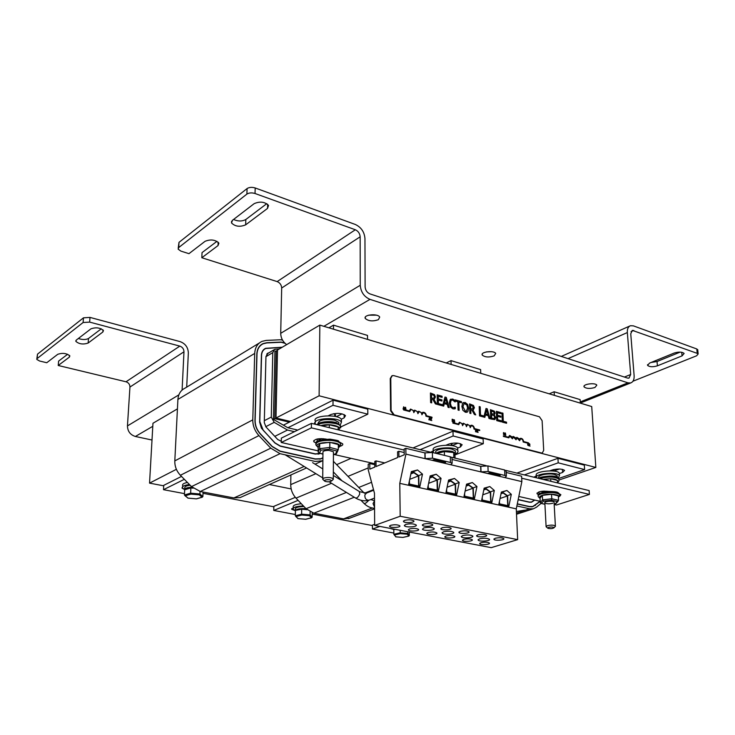 <?xml version="1.0" encoding="UTF-8"?>
<svg xmlns="http://www.w3.org/2000/svg" width="735" height="735" viewBox="0 0 735 735"><rect width="100%" height="100%" fill="white"/><g stroke="black" fill="none" stroke-linecap="round" stroke-linejoin="round"><path stroke-width="1.1" d="M177.438 408.862L152.963 423.259L149.545 483.134L176.391 469.307M269.377 484.53L291.17 488.94M372.434 525.562L312.191 514.096M273.843 506.792L203.016 493.314M163.712 485.826L149.545 483.134M541.043 503.42L536.449 507.224L533.389 508.776L529.613 508.785L516.87 505.974M517.275 503.989L529.512 506.709L532.801 506.7L540.216 501.426M534.547 500.039L531.451 502.042L529.292 502.051L518.184 499.552M543.082 491.136L542.908 491.816M543.046 491.853L543.229 491.127M518.157 499.717L529.301 502.225L531.497 502.216L534.758 500.085M540.096 501.298L532.746 506.525L529.503 506.534L517.311 503.824M580.338 403.138L580.108 399.601L554.135 391.764L549.21 393.813M393.841 533.068L372.452 529.035L379.83 526.407M392.848 529.228L389.835 528.318M524.349 474.893L558.205 462.829L584.619 469.582L558.71 478.467M549.78 470.85L552.481 469.904C557.911 468.581 561.944 468.746 564.563 470.4L562.615 472.44L559.372 473.561M534.373 477.318L536.302 475.6M554.346 395.356L554.135 391.764M372.452 529.035L372.434 525.139L374.648 524.34M516.898 473.092L557.948 458.3L584.334 465.126L584.619 469.582M553.602 471.071L559.491 469.013M557.948 458.3L558.205 462.829M290.895 474.939L290.729 484.631C290.757 489.776 292.512 494.278 296.003 498.128L306.026 508.693L313.854 513.195L343.557 518.873L349.768 518.147M480.754 373.306L480.616 369.567L451.014 360.637L446.209 362.961M295.341 514.518L273.76 510.448L298.107 500.342M303.417 505.946C296.297 506.213 292.888 507.334 293.191 509.318L295.213 510.641L291.639 509.272L293.21 507.775M420.144 449.673L453.118 435.984L483.308 443.692L454.726 455.048M446.099 445.18L448.92 444.032C454.689 442.498 459.099 442.746 462.15 444.767L460.487 446.917L457.685 448.047M431.5 452.291L433.475 450.353M451.125 364.441L451.014 360.637M273.76 510.448L273.852 506.351L295.305 497.347M413.015 447.946L452.99 431.179L483.143 438.97L483.308 443.692M451.988 445.621L458.006 443.168M452.99 431.179L453.118 435.984M322.876 460.762L315.241 461.451L280.044 453.679L270.765 448.175L258.931 435.598C254.806 431.013 252.757 425.776 252.785 419.869L254.705 353.425C255.045 347.563 257.461 343.548 261.972 341.38L266.226 340.406L280.963 339.754L282.598 340.213M284.785 343.08L281.22 342.069L266.777 342.731L263.13 343.567C259.216 345.45 257.112 348.923 256.827 354.004L254.953 420.383C254.935 425.482 256.699 430.012 260.263 433.972L272.079 446.54L280.09 451.299L315.269 459.118L320.91 458.897L322.904 457.988M259.446 342.923L185.11 388.098C180.746 390.23 178.348 394.015 177.907 399.445L174.811 460.9C174.673 466.348 176.538 471.144 180.397 475.279L191.477 486.616L200.26 491.495L233.905 497.926L240.152 497.558L242.247 496.63M319.936 453.357L315.324 453.881L280.2 445.97L275.009 442.874L263.249 430.324L259.804 421.522L261.577 355.299C261.761 351.991 263.139 349.722 265.702 348.5L282.019 347.352M268.817 352.864L268.036 353.085L265.96 356.503L264.278 422.579L265.987 426.971L277.72 439.493L281.275 441.266M322.904 457.749L320.837 458.713L315.269 458.925L280.099 451.106L272.18 446.402L260.374 433.834C256.855 429.929 255.109 425.455 255.128 420.42L257.002 354.05C257.287 349.033 259.363 345.606 263.231 343.75L266.823 342.933L281.248 342.262L285.051 343.337M282.24 347.223L265.611 348.316C262.992 349.566 261.596 351.872 261.403 355.253L259.63 422.156L261.43 428.183L274.899 443.003L280.2 446.163L315.324 454.074L320.23 453.431M321.443 438.593L319.413 439.548M294.459 431.684L287.514 430.048L274.78 436.36M277.49 351.064L276.277 350.733L274.936 351.523L273.374 419.363L274.743 418.656L289.342 422.156L333.038 400.171L367.794 409.156L367.812 414.182L340.847 426.916M276.277 350.733L274.743 418.656M287.514 430.048L274.21 422.359L271.27 417.085L272.786 352.635L274.78 349.346L279.355 348.923M273.374 419.363L287.872 427.761L297.712 430.085M367.528 339.395L367.509 335.426L333.488 325.155L328.894 327.828M184.494 493.635L163.501 489.685L184.338 479.312M184.65 489.556L182.087 488.205L182.436 487.222M287.872 427.761L333.001 405.288L367.812 414.182M328.334 415.762L330.851 414.531C336.998 412.739 341.885 413.098 345.496 415.624L344.155 417.857L341.27 419.235M314.644 424.141L315.278 422.184M333.469 329.197L333.488 325.155M163.501 489.685L163.73 485.357L181.508 476.409M336.262 416.69L342.087 413.869M333.038 400.171L333.001 405.288M283.379 425.161L289.342 422.156M333.745 413.658L335.619 414.898L335.16 416.433M554.052 469.463L553.234 470.676M451.465 443.334L452.126 443.903L451.308 445.502L451.253 443.37M319.835 325.109L277.508 350.007L275.992 418.013L319.119 395.798L319.835 325.109L591.721 406.547L595.837 467.442L559.151 479.992M319.119 395.798L595.837 467.442M290.61 421.522L275.992 418.013M316.022 443.076L313.771 441.707C314.258 439.006 318.42 438.143 326.257 439.107L326.34 439.126M317.125 441.597L317.152 439.015L320.91 439.897M339.91 442.323L342.648 443.802C343.171 444.794 342.299 445.63 340.002 446.301M538.608 494.609L537.064 493.773C537.919 491.513 541.87 490.741 548.907 491.439L548.999 491.467M541.052 491.384L543.974 492.073M559.647 493.993L560.879 494.728L559.712 496.318M318.163 450.867L281.248 442.479L311.383 427.853L404.167 450.068M521.703 478.219L589.396 494.425L556.478 505.018L554.19 504.504M540.207 501.325L518.818 496.465M374.804 463.73L333.433 454.331L335.904 454.01L333.433 454.23M589.396 494.425L589.139 490.576L505.809 470.409M486.193 465.659L451.547 457.271M430.535 452.19L311.438 423.36L281.34 438.115L281.248 442.479M311.383 427.853L311.438 423.36M432.253 460.34L434.091 459.605L445.649 462.352L443.802 463.078L432.253 460.34M443.775 461.902L443.802 463.078M424.876 452.907L405.839 448.322L405.922 454.101L399.785 483.354L400.198 516.246L374.657 525.424L491.2 547.649L517.661 539.637L516.282 508.85L521.859 481.618L504.991 477.612L506.378 476.197L504.871 475.462L488.141 471.466L480.846 471.888L424.986 458.631L424.876 452.907L432.373 452.466L450.279 456.793L451.979 457.648L451.997 458.3M450.858 464.768L452.135 463.307L450.426 462.471L432.502 458.19L424.986 458.631L405.922 454.101M487.599 473.487L489.473 472.798L500.259 475.361L498.385 476.05L480.846 471.888L480.644 466.339L452.034 459.448M480.644 466.339L487.93 465.916L504.642 469.959L506.167 471.291M504.991 477.612L498.385 476.05L498.339 474.911M521.859 481.618L521.602 476.197L506.222 472.495M374.657 525.424L374.473 493.249L368.235 469.803L368.217 464.208L369.788 463.546L369.815 469.15L374.822 467.065L374.786 461.433L376.017 460.918L376.044 466.55L397.644 457.556L397.58 451.814L398.857 451.272L398.93 457.014L404.232 454.809L404.149 449.039L405.839 448.322M501.288 492.432L506.911 490.475L511.303 494.333L508.712 506.957L498.753 504.77L501.362 492.073L506.911 490.475M501.132 493.167L503.144 492.606L507.609 495.803L508.05 506.093L499.249 504.155L499.194 502.63M499.433 501.445L499.534 503.842L507.738 505.643L507.325 495.996L503.163 493.01L501.049 493.608M508.05 506.093L506.746 506.525M503.163 493.01L501.013 493.755M507.325 495.996L500.039 498.495M479.496 538.856C483.869 537.946 487.176 538.075 489.409 539.242C491.136 540.997 479.376 541.934 478.173 540.133L479.496 538.856M430.012 476.657L436.222 474.259L441.046 478.347L438.299 491.531L427.412 489.152L430.177 475.876L436.222 474.259M411.067 472.982L413.851 472.293L418.775 475.72L418.968 486.542L409.138 484.383L409.11 482.344M409.413 480.892L409.459 484.053L418.638 486.065L418.454 475.922L413.86 472.724L410.975 473.441M413.86 472.724L410.874 473.9M418.968 486.542L417.7 487.02M418.454 475.922L409.735 479.33M409.138 484.383L408.642 484.576M405.61 524.459C410.167 523.458 413.686 523.623 416.175 524.965C418.022 526.912 405.738 527.767 404.452 525.782L405.61 524.459M466.449 484.705L472.348 482.546L476.951 486.524L474.286 499.414L463.877 497.136L466.56 484.154L472.348 482.546M443.389 531.828C447.854 530.872 451.262 531.01 453.624 532.259C455.406 534.115 443.398 535.007 442.158 533.123L443.389 531.828M484.062 488.61L489.822 486.552L494.315 490.475L491.687 503.227L481.508 500.994L484.154 488.159L489.822 486.552M483.915 489.308L486.065 488.72L490.612 491.963L491.008 502.354L482.022 500.379L481.967 498.762M482.215 497.531L482.307 500.057L490.695 501.904L490.328 492.156L486.083 489.133L483.823 489.749M490.328 492.156L482.785 494.811M486.083 489.133L483.786 489.951M491.008 502.354L489.712 502.795M448.442 480.727L454.487 478.448L459.2 482.482L456.49 495.519L445.851 493.185L448.57 480.065L454.487 478.448M411.168 472.504L417.544 469.977L422.478 474.13L419.685 487.461L408.55 485.017L411.361 471.594L417.544 469.977M507.426 495.666L511.303 494.333M490.438 491.834L494.315 490.475M473.083 487.921L476.951 486.524M437.196 479.817L441.046 478.347M429.901 477.208L432.52 476.546L437.343 479.918L437.591 490.622L427.981 488.518L427.945 486.598M428.229 485.201L428.294 488.187L437.27 490.162L437.031 480.111L432.529 476.96L429.81 477.658M437.031 480.111L428.624 483.318M432.529 476.96L429.727 478.044M427.981 488.518L427.504 488.692M437.591 490.622L436.314 491.099M418.638 475.628L422.478 474.13M455.342 483.915L459.2 482.482M495.151 538.277C498.955 537.487 501.812 537.588 503.732 538.59C505.248 540.115 495.013 540.96 493.966 539.407L495.151 538.277M480.837 542.706C484.595 541.934 487.434 542.044 489.345 543.036C490.824 544.525 480.708 545.315 479.698 543.79L480.837 542.706M423.663 527.978C428.174 526.995 431.647 527.151 434.073 528.456C435.883 530.358 423.737 531.221 422.469 529.292L423.663 527.978M462.655 535.576C467.065 534.648 470.418 534.786 472.706 535.99C474.47 537.781 462.591 538.7 461.369 536.862L462.655 535.576M423.47 524.138C427.421 523.274 430.471 523.412 432.603 524.56C434.22 526.251 423.544 527.023 422.423 525.304L423.47 524.138M404.507 520.408C408.513 519.507 411.609 519.654 413.796 520.849C415.44 522.585 404.645 523.338 403.497 521.574L404.507 520.408M441.992 527.794C445.906 526.94 448.91 527.078 450.987 528.189C452.576 529.834 442.02 530.624 440.908 528.952L441.992 527.794M460.11 531.368C463.987 530.532 466.936 530.661 468.958 531.727C470.519 533.334 460.082 534.152 458.989 532.517L460.11 531.368M477.824 534.859C481.664 534.051 484.567 534.161 486.533 535.199C488.077 536.761 477.741 537.597 476.666 535.999L477.824 534.859M390.588 525.332C394.548 524.459 397.617 524.606 399.794 525.782C401.383 527.473 390.726 528.171 389.623 526.453L390.588 525.332M409.45 528.961C413.364 528.107 416.387 528.254 418.509 529.384C420.071 531.038 409.533 531.754 408.449 530.073L409.45 528.961M427.889 532.517C431.767 531.681 434.743 531.818 436.801 532.912C438.345 534.52 427.926 535.264 426.851 533.619L427.889 532.517M445.934 535.99C449.765 535.172 452.696 535.3 454.699 536.357C456.224 537.928 445.906 538.691 444.859 537.083L445.934 535.99M463.574 539.389C467.377 538.59 470.253 538.709 472.21 539.729C473.707 541.263 463.5 542.035 462.471 540.473L463.574 539.389M374.804 464.676L369.788 463.546M384.763 462.921L376.017 460.918M404.195 452.539L398.857 451.272M516.282 508.85L399.785 483.354M517.661 539.637L400.198 516.246M448.313 481.333L450.766 480.69L455.498 484.025L455.801 494.618L446.402 492.56L446.356 490.75M446.632 489.409L446.705 492.239L455.479 494.159L455.195 484.218L450.775 481.113L448.221 481.774M455.195 484.218L447.091 487.222M450.775 481.113L448.157 482.096M446.402 492.56L445.943 492.726M455.801 494.618L454.515 495.087M466.312 485.366L468.608 484.751L473.248 488.031L473.597 498.532L464.41 496.511L464.355 494.802M464.621 493.516L464.704 496.189L473.285 498.073L472.954 488.233L468.627 485.164L466.22 485.807M472.954 488.233L465.136 491.053M468.627 485.164L466.165 486.065M473.597 498.532L472.311 498.982M558.563 500.324L551.783 498.762L551.516 500.213L557.369 501.555L558.563 500.324L558.315 495.831L551.535 494.251L542.356 495.372L540.041 498.064L540.271 502.529L541.006 503.411L543.578 501.169L551.516 500.213M551.535 494.251L551.783 498.762L542.586 499.874L543.578 501.169M556.046 503.475L554.162 503.971M540.271 502.529L542.586 499.874L542.356 495.372M552.793 503.273C549.21 504.072 546.564 503.971 544.846 502.961C543.441 501.399 553.097 500.443 554.052 502.051L554.08 502.519M318.154 452.098L319.514 453.155L320.818 450.197L319.651 448.672L319.697 443.582L318.209 447.055L318.154 452.098L319.651 448.672L329.794 447.431L329.565 449.131L336.924 451.042L335.518 453.982M336.676 453.127L335.904 454.01M338.32 449.655L329.794 447.431L329.831 442.332L338.339 444.583L338.32 449.655L336.924 451.042M322.95 452.411C322.757 451.079 324.769 450.408 328.977 450.399L333.451 451.768L333.442 452.484M329.831 442.332L319.697 443.582M476.997 430.251L477.741 430.627L477.006 432.097L478.127 432.391L477.226 431.895L477.915 431.105L477.594 429.975L479.707 430.526L477.649 430.003M477.006 432.097L477.713 430.637L477.134 430.186M478.099 432.4L476.978 432.106M477.19 429.883L474.02 429.038L476.969 429.92M403.717 406.777L403.065 408.972L403.699 406.786L404.746 409.395L403.515 408.43L404.25 408.632M404.278 408.614L404.746 409.395M404.204 408.329L403.588 408.173L403.882 407.144L404.204 408.329M403.35 409.027L403.524 408.421M404.176 408.32L403.864 407.19M429.148 419.878L429.313 419.272L430.499 420.227L429.488 417.645L428.863 419.823L429.46 417.664M429.378 419.023L429.644 418.004L429.966 419.18L429.378 419.023M429.938 419.171L429.635 418.059M430.232 420.163L429.304 419.29M405.031 409.469L405.996 409.726L405.003 409.487M405.362 409.321L405.343 407.76L405.031 409.23M405.996 409.726L405.61 407.273L405.003 407.438M431.812 420.576L430.866 420.062L431.693 418.812L431.105 418.022L430.627 418.371L431.436 418.766L430.627 420.264L431.812 420.576L430.6 420.273L431.408 418.775L430.728 418.325M453.293 421.596L453.155 419.556L452.163 419.198L452.227 421.495L453.293 421.596M453.137 421.669L452.2 421.513L452.163 419.198M453.054 421.394L452.448 420.475M452.962 420.291L452.42 419.547M454.744 422.166L454.349 419.777L453.78 419.942L453.835 421.927L454.744 422.166L453.798 421.697M454.138 421.771L454.092 420.255M476.62 431.812L476.473 429.791L475.508 429.451L475.591 431.721L476.62 431.812M476.464 431.895L475.563 431.739L475.481 429.46M476.381 431.61L475.793 430.71M476.317 429.975L475.784 430.434L475.756 429.773L476.317 429.975L475.756 429.791M476.289 430.526L476.298 429.993M505.799 435.304L505.395 432.979L504.862 433.145L504.945 435.074L505.799 435.304L504.936 434.844M505.23 434.927L505.166 433.448M503.521 434.449L504.412 434.909L503.503 434.458L503.429 432.75L503.503 434.458M504.568 433.273L503.631 432.593M504.55 433.264L503.787 432.841L504.55 433.264M504.633 434.844L503.705 434.312L503.778 432.851M530.091 446.071L529.246 445.603L529.944 444.409L529.402 443.674L529.044 445.796L530.091 446.071L529.016 445.805L529.687 444.372L529.117 443.949M528.878 445.603L527.969 445.088L527.895 443.756L528.805 444.05L528.254 443.37L527.546 444.317L528.658 445.676L527.776 445.235L527.905 443.389M528.759 444.059L528.079 443.618M539.462 416.782L542.118 420.705L543.698 450.362L542.292 453.008L541.373 452.999L394.162 414.862L391.103 410.498L390.772 378.259L392.297 375.622L393.721 375.603L539.462 416.782M410.7 409.707L410.828 409.661C412.473 409.542 413.465 410.534 413.814 412.629L413.842 412.62C413.493 410.516 412.491 409.533 410.856 409.652L409.726 411.554L403.552 409.928L403.57 409.34L409.303 410.847L410.442 409.147M413.805 410.837L414.531 410.231M417.866 411.912L418.757 411.242L421.927 412.996L422.653 412.372M421.927 412.996L422.836 412.307C424.729 412.142 425.942 413.281 426.456 415.744L431.996 417.204L432.005 417.774L425.951 416.194C425.785 413.943 424.812 412.84 423.029 412.886L422.901 412.932M432.005 417.774L425.969 416.185C425.813 413.934 424.839 412.831 423.048 412.868L421.936 414.77C421.587 412.684 420.604 411.701 418.978 411.811L418.858 411.866M421.963 414.76C421.614 412.675 420.631 411.692 419.005 411.802L417.912 413.695C417.535 411.609 416.543 410.626 414.917 410.736L414.788 410.791M509.741 436.057L512.442 438.813L509.86 436.011L508.85 437.858L503.374 436.425L503.374 435.873L508.445 437.206L509.53 435.515M512.387 437.114L513.14 436.471M508.445 437.206L509.667 435.469L512.396 437.132L513.278 436.425L515.988 438.078L516.742 437.426M515.988 438.078L516.87 437.371L519.572 439.025L520.325 438.363M519.572 439.025L520.453 438.326C522.08 438.235 523.136 439.31 523.623 441.551L528.52 442.847L528.548 443.389L523.182 441.992C523.008 439.925 522.144 438.887 520.619 438.878L520.527 438.905M528.548 443.389L523.21 441.983C523.035 439.916 522.172 438.878 520.637 438.859L519.627 440.706L516.953 437.959M519.654 440.697L517.063 437.922L516.071 439.76L513.352 437.003M500.884 417.25L497.531 416.341L500.884 417.25L500.838 416.157L497.485 415.229L497.384 412.702L500.976 413.704L500.93 412.611L496.364 411.343L496.741 420.585L496.364 411.343M501.316 421.835L496.713 420.604L501.316 421.835L501.27 420.742L497.668 419.758L497.531 416.322M500.976 413.704L497.384 412.721M494.269 414.724L495.142 413.061L494.315 411.141L490.42 409.689L490.778 418.968L494.986 419.363L495.656 417.48L494.196 414.751M494.591 419.584L490.75 418.978L490.42 409.689M484.861 417.351L479.532 415.918L479.202 406.584L479.56 415.909L484.861 417.351L485.44 414.935L488.27 415.707L489.041 418.491L490.08 418.775L489.014 418.5L488.242 415.716L485.44 414.944M483.878 416.92L486.019 408.467L483.887 417.002L483.841 415.982L480.515 415.073L480.221 406.85L479.229 406.574M459.127 410.341L458.08 410.075L457.831 401.742L455.25 401.025L455.25 399.904L455.277 401.016L457.859 401.733L458.107 410.066L459.127 410.341L458.879 402.017L461.451 402.725L458.879 402.036M473.294 409.937L474.387 407.741L473.459 405.454L469.582 403.892L469.895 413.272L470.896 413.548L470.777 409.808L471.925 410.13L470.777 409.827M475.71 414.88L474.415 414.522L471.925 410.13L474.433 414.512L475.738 414.871L472.917 410.056M470.896 413.548L469.867 413.29L469.555 403.901M442.332 405.766L437.38 404.434L437.187 394.879L437.408 404.425L442.332 405.766L442.305 404.636L438.427 403.579L438.345 400.033L441.955 401.025L441.928 399.895L438.317 398.903L438.253 396.294L442.121 397.369L438.253 396.312M441.955 401.025L438.345 400.051M467.074 412.216L465.402 412.271L462.894 410.314L461.874 406.427L462.673 403.056L463.408 402.504M434.339 399.178L435.451 396.964L434.504 394.631L430.434 392.995L430.646 402.587L431.702 402.872L431.62 399.05L432.823 399.381L431.62 399.068M436.755 404.268L435.396 403.892L432.805 399.399L435.414 403.882L436.783 404.259L433.87 399.316M431.702 402.872L430.618 402.596L430.434 392.995M454.414 407.677L455.213 407.144L452.935 407.741L451.216 406.326L450.417 403.267L451.033 400.593L451.74 400.097L452.714 400.097L455.14 401.999L455.094 400.483L452.696 399.022L450.215 399.629L449.342 402.973L450.417 406.896L449.315 402.982L450.188 399.638L450.932 399.087M455.332 408.669L452.925 408.844L450.399 406.914L452.953 408.825L454.322 408.926L455.332 408.669L455.213 407.144M455.14 401.999L452.687 400.106L451.584 400.162M443.664 406.152L442.608 405.858L444.997 397.065L442.635 405.849L443.683 406.133L444.326 403.662L447.312 404.48L444.326 403.68M449.177 407.631L448.056 407.346L447.284 404.489L448.084 407.337L449.177 407.631L446.301 397.414L445.024 397.056M506.58 423.268L502.345 422.138L501.987 412.905L502.372 422.129L506.58 423.268L506.534 422.175L503.291 421.293L502.951 413.171L501.987 412.905M474.001 429.047C473.827 426.888 472.908 425.813 471.254 425.831L471.153 425.868M474.02 429.038C473.854 426.879 472.936 425.804 471.282 425.813L470.235 427.678C469.867 425.703 468.948 424.738 467.442 424.821L467.341 424.858M470.235 427.678C469.895 425.684 468.976 424.729 467.469 424.812L466.422 426.677C466.054 424.683 465.126 423.727 463.61 423.81L463.509 423.847M466.422 426.677C466.082 424.674 465.154 423.718 463.638 423.801L462.563 425.675C462.223 423.672 461.286 422.708 459.77 422.79L459.66 422.827M462.591 425.666C462.251 423.663 461.314 422.698 459.788 422.781L458.732 424.655L452.898 423.13L452.879 422.57L458.309 423.985L459.586 422.221L462.535 423.939L463.436 423.241L466.367 424.949L467.267 424.251L470.179 425.96L471.08 425.262C472.835 425.142 473.965 426.254 474.47 428.597L479.689 429.975L479.707 430.526M458.282 423.976L459.421 422.285M462.526 423.92L463.28 423.296M466.358 424.94L467.111 424.315M470.17 425.942L470.924 425.317M446.999 403.322L444.583 402.661L445.667 398.517L446.999 403.322M446.963 403.313L445.658 398.572M433.705 398.306L434.33 396.771L433.641 398.324L431.592 397.993L431.518 394.392L433.825 395.356L434.357 396.762L433.825 395.356M433.797 395.366L431.518 394.41M462.701 403.037L461.902 406.418L462.921 410.295L465.42 412.252L466.918 412.28L467.837 411.637L468.627 408.274L467.607 404.397L465.117 402.449L462.701 403.037M466.44 411.15L467.552 407.989L466.844 404.985L467.579 407.98L466.339 411.187L465.393 411.168L462.958 406.712L464.051 403.552M466.844 404.985L464.152 403.524L465.154 403.533L466.863 404.976M442.093 397.378L442.093 396.238L437.187 394.879M472.715 409.073L473.322 407.558L472.825 406.17L472.972 408.899L470.74 408.77L470.62 405.242L472.825 406.17M472.798 406.189L470.62 405.261M461.424 402.743L461.415 401.613L455.25 399.904M490.052 418.785L487.232 408.798L486.019 408.467M487.957 414.577L485.67 413.952L486.653 409.891L487.957 414.577L486.634 409.946M494.646 417.25L493.957 418.555L491.724 418.178L491.586 414.751L493.993 415.652L494.618 417.26L493.993 415.652M494.131 412.951L493.571 414.117L491.55 413.722L491.439 411.012L493.718 411.876L494.104 412.96L493.718 411.876M493.644 414.09L494.104 412.96M494.141 418.472L494.618 417.26M493.69 411.894L491.439 411.03M493.966 415.661L491.586 414.77M508.85 437.858L503.401 436.415L503.374 435.873M516.071 439.76L513.471 436.967L512.47 438.804M452.898 423.13L452.907 422.561M458.732 424.655L452.925 423.121M403.552 409.928L403.57 409.34M409.303 410.847L410.626 409.073L413.814 410.847L414.715 410.158L417.875 411.922L418.785 411.233M417.912 413.695C417.563 411.6 416.57 410.608 414.935 410.727L413.842 412.62M409.753 411.545L403.579 409.909M541.998 453.118L393.648 415.091L390.588 410.736L390.257 378.516L391.874 375.833M192.092 487.213C187.149 487.461 184.678 488.316 184.678 489.786L190.879 487.939L193.167 488.15M184.797 489.097L184.852 487.911C184.43 486.625 186.194 485.734 190.154 485.256M184.66 489.446L182.556 487.93C182.032 486.276 184.347 485.155 189.492 484.586M182.611 486.818L182.675 485.569C182.133 484.209 183.722 483.18 187.434 482.482M393.758 529.062L393.813 530.348M393.455 529.448L391.893 528.704M454.717 455.029L455.406 453.063L452.108 451.373C444.905 450.243 439.567 450.904 436.103 453.366M435.974 453.33L435.956 452.567C433.687 449.838 445.401 447.33 452.053 449.149L455.351 450.84L455.378 452.08M433.512 452.732C429.782 447.937 455.13 445.676 457.767 450.61C458.447 451.749 457.73 452.815 455.617 453.817M433.494 451.226L433.475 450.243C429.617 445.401 455.038 443.095 457.694 448.074L457.74 449.627M305.944 508.611C298.934 508.418 295.387 509.281 295.295 511.202L295.387 511.339M295.305 510.43L295.323 509.245C295.139 507.6 298.024 506.7 303.996 506.553M293.201 508.344L293.228 507.076C292.778 505.377 295.479 504.265 301.341 503.76M306.486 509.171L301.837 508.739L301.699 509.217L307.037 509.686M296.177 510.246L301.699 509.217L301.626 514.169L295.314 515.777L295.396 510.843M301.809 515.051L309.499 515.713L311.383 517.808L305.659 519.241L298.042 518.607L296.076 516.512L301.809 515.051L301.626 514.169L310.087 514.895L310.124 511.863M296.076 516.512L295.314 515.777M309.499 515.713L310.087 514.895L312.154 517.21L312.21 512.764M311.383 517.808L312.154 517.21M298.042 518.607L295.773 516.429M394.052 529.117L393.804 529.586L395.026 529.301M394.566 534.961L400.336 533.647L407.392 534.226L408.623 536.109L402.872 537.404L395.871 536.835L393.859 534.308L393.804 529.586M400.336 533.647L400.171 530.284M407.392 534.226L407.943 531.772M408.623 536.109L409.321 535.53L409.266 532.021M395.871 536.835L394.245 534.859M192.515 487.599L190.879 487.939L190.641 493.176L184.43 494.977L184.678 489.767L185.56 489.133M190.889 494.122L199.314 494.866L202.006 497.228L196.364 498.835L188.022 498.109L185.248 495.757L190.889 494.122L190.641 493.176L199.911 493.993L200.021 491.449M185.248 495.757L184.43 494.977M199.314 494.866L199.911 493.993L202.878 496.594L203.062 492.027M202.006 497.228L202.878 496.594M188.022 498.109L184.935 495.675M317.979 423.672C318.696 419.961 324.218 418.775 334.535 420.108L338.817 422.349L338.817 423.856M315.866 424.435L315.388 423.847C311.199 418.197 338.532 416.396 341.417 422.156L340.195 425.197M315.407 421.954L315.416 421.155C311.236 415.477 338.541 413.676 341.426 419.464L341.113 421.761M338.155 429.828L338.173 426.934L329.308 424.775L321.912 425.896M329.289 427.678L329.308 424.775M538.948 478.127L538.92 477.713C536.752 475.288 548.604 472.835 554.613 474.498L557.203 475.802L557.259 476.804M536.587 477.86C533.426 473.744 557.121 471.328 559.491 475.545L558.288 477.943M536.578 476.693L536.522 475.554C532.985 471.411 556.937 468.856 559.353 473.156L559.427 474.415M557.58 482.941L557.433 480.378L550.69 478.733L543.799 479.606M550.827 481.306L550.69 478.733M78.351 338.495C82.439 339.846 85.83 339.846 88.494 338.495L101.292 328.811M102.882 331.981L88.145 343.043C83.156 344.697 79.058 344.127 75.843 341.343L76.357 340.029L90.938 328.839C96 327.103 100.171 327.672 103.442 330.548L102.882 331.981L103.029 329.914M186.699 387.134L188.344 352.938C188.087 347.343 185.33 343.557 180.057 341.6L90.001 317.41L83.478 317.832L83.101 322.518L37.108 358.579L36.787 359.406L39.598 361.014L46.755 362.732L57.762 354.288C62.64 352.699 66.674 353.241 69.843 355.933L69.356 357.137L58.23 365.488L58.607 361.106L67.657 354.261M58.23 365.488L126.016 381.777C128.551 382.65 129.865 384.405 129.948 387.051L127.449 425.923L178.853 394.87M83.101 322.518L89.642 322.105L179.836 346.112C182.473 347.085 183.86 348.978 183.98 351.789L129.948 387.051M83.478 317.832L37.513 354.141L36.833 358.891M182.096 390.074L183.98 351.789M152.007 440.026L135.378 436.48C130.27 434.854 127.633 431.335 127.449 425.923M594.955 387.483C590.086 388.888 586.493 388.714 584.16 386.968C582.074 384.203 595.35 382.31 596.82 385.177L594.955 387.483M368.639 315.177L376.366 315.15M378.406 319.67C372.884 321.581 368.529 321.195 365.323 318.512C362.851 314.681 377.928 313.183 379.701 317.097L378.406 319.67M233.555 219.462C238.039 221.474 242.127 221.483 245.83 219.499L266.777 203.659M267.54 208.409L245.655 224.837C239.913 227.198 235.2 226.582 231.534 222.971L232.444 220.307L254.163 203.65C259.997 201.151 264.793 201.757 268.551 205.451L267.54 208.409L267.65 204.293M697.772 350.191L696.789 348.969L633.405 325.862L630.437 325.724C628.195 326.634 627.157 328.912 627.341 332.56L630.676 374.51L628.976 378.139L627.589 378.093L369.971 293.908C367.031 292.613 365.414 290.27 365.111 286.87L364.955 238.517C364.367 231.911 361.161 227.234 355.336 224.478L255.192 187.967C251.958 187.002 249.257 187.204 247.079 188.564L246.896 194.095L178.724 247.548L178.164 249.193L180.929 251.122L188.959 253.667L205.037 241.328C210.651 239.068 215.272 239.674 218.883 243.156L218.029 245.573L201.813 257.737L202.042 252.61L216.972 241.328M649.51 363.127L674.16 353.057C678.745 351.679 682.071 351.808 684.129 353.434L682.071 355.869L657.412 365.828C652.9 367.151 649.63 367.013 647.599 365.405L649.51 363.127M651.192 362.438L657.035 361.528L680.169 352.102M201.813 257.737L277.15 281.597C279.962 282.782 281.468 284.923 281.68 288.019L280.715 333.322L360.242 285.263L360.159 236.799L281.68 288.019M246.896 194.095C249.073 192.745 251.783 192.542 255.027 193.498L355.336 229.761C358.257 231.139 359.865 233.482 360.159 236.799M632.964 381.217L696.596 355.795L698.149 353.985L697.717 349.603M696.789 348.969L697.23 353.36L698.149 353.985M697.23 353.36L632.302 330.355L630.749 333.782L634.121 375.64C634.314 379.563 633.175 381.998 630.703 382.935L627.956 382.834L369.99 299.365C364.11 296.793 360.857 292.089 360.242 285.263M247.079 188.564L179 242.357L178.219 248.118M286.641 344.642C282.81 341.729 280.834 337.953 280.715 333.322M486.322 351.909L491.485 351.688M494.113 355.905C488.94 357.532 485.008 357.274 482.298 355.124C480.019 351.881 494.085 350.108 495.712 353.443L494.113 355.905M453.21 451.988L444.409 451.042L453.21 451.988L454.983 455.682L455.057 458.125M437.252 453.045L444.409 451.042L444.353 451.556L453.688 452.558L453.835 457.831M436.948 453.063L436.461 453.449M444.445 455.388L444.353 451.556L436.939 453.568M555.035 526.701L555.384 525.929C553.648 524.983 550.974 524.891 547.364 525.654L546.114 526.802M548.53 527.344C551.489 526.784 553.326 526.921 554.034 527.748C552.601 528.695 550.57 528.878 547.952 528.318L548.53 527.344M332.725 479.882L333.286 478.77C330.888 477.318 327.645 477.107 323.556 478.145L322.711 479.395M324.971 480.102C328.481 479.358 330.704 479.615 331.641 480.883C330.043 481.958 327.773 482.096 324.833 481.278L324.971 480.102M529.613 508.785L516.475 513.067M535.429 505.368L534.924 505.533M562.431 469.362L562.615 472.44M372.305 508.032L343.557 518.873M373.518 489.639L364.477 493.213M354.261 497.246L313.854 513.195M371.561 482.289L358.753 487.452M346.415 492.422L306.026 508.693M368.226 467.91L348.004 476.372M340.673 479.44L340.14 479.661M331.513 483.272L296.003 498.128M351.1 458.346L336.63 464.649M315.885 473.68L290.729 484.631M460.386 443.692L460.487 446.917M304.106 466.44L233.905 497.926M280.044 453.679L200.26 491.495M270.765 448.175L191.477 486.616M258.931 435.598L180.397 475.279M252.785 419.869L174.811 460.9M322.904 457.951L320.506 459.026M254.705 353.425L177.907 399.445M320.166 453.412L318.898 453.991M272.786 352.635L265.96 356.65M271.27 417.085L264.324 420.686M274.21 422.359L265.739 426.686M344.164 414.577L344.155 417.857M539.049 494.095L538.93 491.899M425.06 452.833L425.17 458.557M432.373 452.466L432.502 458.19M450.279 456.793L450.426 462.471M480.837 466.266L481.03 471.815M487.93 465.916L488.141 471.466M504.642 469.959L504.871 475.462M544.92 504.219L541.576 503.457M557.369 501.555L555.274 503.842M559.923 495.675L559.84 494.591C555.798 492.184 549.587 491.945 541.208 493.874C538.663 494.774 537.698 495.73 538.342 496.75L540.06 498.505M540.05 498.229C538.911 497.237 539.637 496.281 542.228 495.344C548.687 493.001 561.705 494.609 558.398 497.319M538.13 496.107C536.945 492.514 557.828 490.861 559.831 494.407L559.951 495.418M322.931 454.028L319.514 453.155M320.818 450.197L329.565 449.131M340.562 445.199L340.498 443.591C339.065 441.827 335.592 440.752 330.079 440.357C320.23 440.357 315.535 441.946 315.986 445.125L318.2 447.496M318.2 447.211C310.253 440.871 346.084 441.028 338.33 447.293M315.728 444.179C316.629 441.395 321.406 440.054 330.079 440.146C335.592 440.541 339.065 441.625 340.507 443.389L340.617 444.877M540.831 453.201L541.373 452.999M393.648 415.091L394.162 414.862M390.588 410.736L391.103 410.498M390.257 378.516L390.772 378.259M408.412 529.577L408.449 530.073M409.321 535.53L407.962 533.463L400.198 532.82L393.85 534.271M340.627 427.834L340.571 426.181C338.89 422.671 323.648 421.532 318.099 424.518L317.52 424.83M320.846 425.638C328.857 422.91 343.484 426.502 338.467 429.901M317.281 424.775L318.099 424.315C323.657 421.33 338.89 422.469 340.571 425.978L340.691 427.513M559.041 480.267L558.958 479.146C554.925 476.647 548.742 476.399 540.409 478.384L539.766 478.632M542.99 479.413C552.803 478.081 557.644 478.917 557.525 481.912M539.499 478.558L540.4 478.209C548.733 476.216 554.916 476.473 558.949 478.972L559.078 480.01M88.145 343.043L88.494 338.495M69.356 357.137L69.494 355.382M126.016 381.777L179.836 346.112M89.642 322.105L90.001 317.41M37.108 358.579L37.513 354.141M152.788 426.309L135.378 436.48M245.655 224.837L245.83 219.499M218.029 245.573L218.166 242.173M657.412 365.828L657.035 361.528M682.071 355.869L681.722 352.267M277.15 281.597L355.336 229.761M633.772 330.419L631.034 331.623M255.027 193.498L255.192 187.967M178.724 247.548L179 242.357M627.341 332.56L568.036 358.634M624.401 377.055L630.676 374.51M580.255 401.907L627.956 382.834M369.99 299.365L323.869 326.322M329.087 481.783L355.354 497.907C356.879 498.431 358.34 497.099 359.746 493.929L359.305 491.504M369.337 500.076L368.952 500.232C365.993 500.131 364.643 498.33 364.9 494.83L366.6 493.02L373.674 490.227M360.958 500.278L363.926 503.319C364.882 503.907 366.471 502.905 368.685 500.314M374.547 507.031L373.049 503.576L374.519 500.847M533.389 508.776L516.521 514.252M532.746 506.525L531.671 506.884M534.437 476.785L534.464 477.346M374.565 508.841L348.316 518.689M431.583 451.584L431.601 452.31M291.657 508.693L291.639 509.272M321.728 461.203L315.076 464.162M306.568 467.956L240.152 497.558M263.13 343.567L260.943 344.89M268.036 353.085L267.329 353.498M319.036 453.734L318.062 454.175M264.288 349.346L263.442 349.851M261.072 345.055L260.135 345.625M320.837 458.713L319.734 459.21M265.611 348.316L264.168 349.18M274.1 349.741L266.768 354.077M314.562 422.864L314.543 423.994M182.115 487.544L182.087 488.205M313.771 441.707L313.781 440.605M537.064 493.773L537.028 493.047M451.979 457.648L452.135 463.307M506.149 470.703L506.378 476.197M478.173 540.133L478.154 539.591M404.452 525.782L404.443 525.148M442.158 533.123L442.139 532.535M493.966 539.407L493.948 538.93M479.698 543.79L479.679 543.33M461.369 536.862L461.35 536.302M422.423 525.304L422.404 524.753M403.497 521.574L403.487 521.005M440.908 528.952L440.899 528.419M458.989 532.517L458.971 532.002M476.666 535.999L476.657 535.503M389.623 526.453L389.614 525.902M426.851 533.619L426.842 533.114M444.859 537.083L444.84 536.596M462.471 540.473L462.453 540.005M541.199 503.457L544.92 504.293M554.162 504.017L555.531 503.852M555.77 503.778L558.049 501.298M538.25 495.491C537.542 493.745 541.254 492.395 549.385 491.449C558.278 491.706 557.782 492.22 559.831 494.407L558.416 497.613M319.1 453.146L322.931 454.12M336.327 453.844L337.898 450.573M315.949 443.334C315.223 441.101 319.89 439.705 329.951 439.135C341.784 441.202 336.906 440.155 340.507 443.389L340.498 443.591C341.049 445.162 340.323 446.503 338.33 447.624M541.75 453.21L542.292 453.008M455.406 453.063L455.351 450.84M457.694 448.074L457.767 450.61M306.449 509.134L301.837 508.739M301.819 508.739L295.92 510.265M311.631 517.789L305.723 519.278L297.895 518.616M408.835 536.1L402.909 537.423L395.733 536.844M192.478 487.562L191.1 487.443M191.063 487.443L185.229 489.161M202.318 497.2L196.465 498.872M196.438 498.872L187.875 498.128M334.691 416.341L334.71 414.099M338.807 423.856L338.817 422.349M341.426 419.464L341.417 422.156M316.794 424.655L318.779 423.231C325.678 420.585 334.508 421.752 336.648 422.818L340.571 425.978L338.899 430.003M553.253 471.034L553.179 469.683M557.286 477.226L557.203 475.802M559.353 473.156L559.491 475.545M538.626 478.347L540.951 477.19C555.697 474.378 558.324 477.318 558.949 478.972L558.958 479.146C559.059 481.039 558.582 482.068 557.543 482.233M75.843 341.343L75.907 340.525M584.16 386.968L584.104 386.086M365.323 318.512L365.323 317.134M231.534 222.971L231.599 221.263M647.599 365.405L647.535 364.643M629.785 326.018L561.292 356.429M580.328 403.028L630.703 382.935M482.261 354.031L482.298 355.124M554.034 527.748L555.458 526.26M547.621 528.033L546.518 527.096M544.222 491.072L544.267 492.009M544.828 502.492L546.087 526.361M554.052 502.051L555.384 525.929M331.641 480.883L333.368 479.303M324.328 480.8L323.354 479.891M323.069 438.648L323.06 439.456M322.959 451.703L322.72 478.715M333.451 451.768L333.286 478.77M366.324 493.111L359.672 491.733L333.313 475.435M322.803 468.939L312.605 462.637M302.232 456.224L301.736 455.911M289.268 448.212L288.763 447.9M322.729 477.879L285.162 454.809M355.712 498.137C360.389 500.71 364.799 501.408 368.952 500.232L374.501 498.082M364.33 493.194L333.396 461.304M342.014 480.819L333.332 471.898M364.165 503.567C367.298 506.59 370.762 508.142 374.556 508.234M370.789 499.515L374.519 500.792M516.402 511.496L524.45 510.182"/></g></svg>

